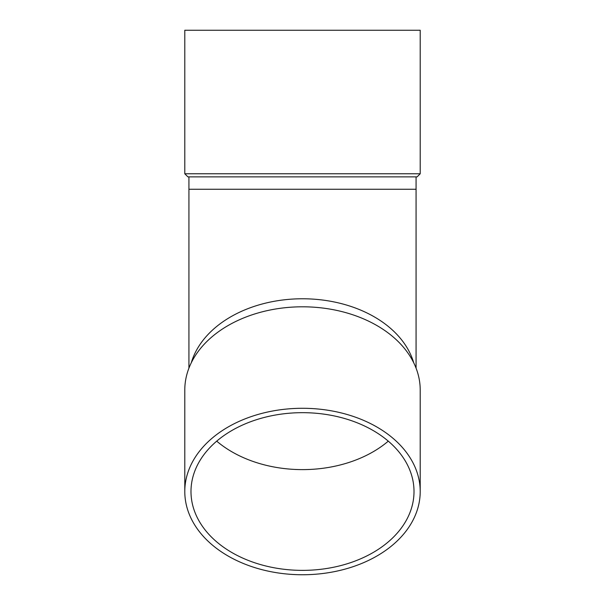 <?xml version="1.0" encoding="UTF-8"?>
<svg xmlns="http://www.w3.org/2000/svg" width="605" height="605" viewBox="0 0 605 605"><rect width="100%" height="100%" fill="white"/><g stroke="black" fill="none" stroke-linecap="round" stroke-linejoin="round"><path stroke-width="0.91" d="M184.79 30.25L420.21 30.25L420.21 173.771L184.79 173.771L184.79 30.25M184.79 173.771L187.89 176.864L417.11 176.864L420.21 173.771M416.074 176.864L416.074 189.259L188.926 189.259L188.926 176.864M388.289 441.143A111.509 78.854 0 0 1 302.5 469.616A111.509 78.854 0 0 1 216.711 441.143M302.5 570.371A111.509 78.854 0 0 1 190.991 491.517A111.509 78.854 0 0 1 302.5 412.67A111.509 78.854 0 0 1 414.009 491.517A111.509 78.854 0 0 1 302.5 570.371M184.79 491.517L184.79 390.036A117.71 83.233 0 0 1 302.5 306.803A117.71 83.233 0 0 1 420.21 390.036L420.21 491.517A117.71 83.233 0 0 1 302.5 574.75A117.71 83.233 0 0 1 184.79 491.517A117.71 83.233 0 0 1 302.5 408.284A117.71 83.233 0 0 1 420.21 491.517M191.293 362.75A113.574 80.314 0 0 1 302.5 298.772A113.574 80.314 0 0 1 413.707 362.75M416.074 368.18L416.074 189.259M188.926 368.18L188.926 189.259"/></g></svg>
